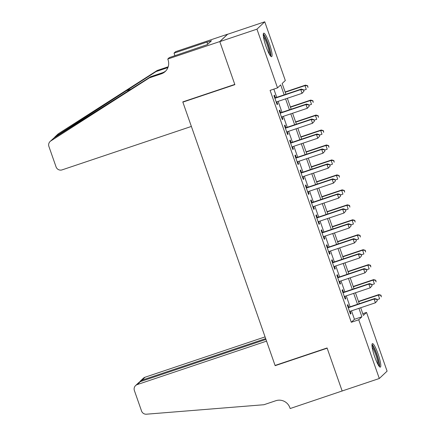 <?xml version="1.0" encoding="UTF-8"?>
<svg xmlns="http://www.w3.org/2000/svg" width="436" height="436" viewBox="0 0 436 436"><rect width="100%" height="100%" fill="white"/><g stroke="black" fill="none" stroke-linecap="round" stroke-linejoin="round"><path stroke-width="0.65" d="M374.742 356.926A12.399 2.06 -108.6 0 1 372.437 343.617A12.399 2.06 -108.6 0 1 378.028 353.825A12.399 2.06 -108.6 0 1 380.334 367.128A12.399 2.06 -108.6 0 1 374.742 356.926M266.025 46.478A12.399 2.06 -108.6 0 1 263.72 33.174A12.399 2.06 -108.6 0 1 269.312 43.377A12.399 2.06 -108.6 0 1 271.617 56.68A12.399 2.06 -108.6 0 1 266.025 46.478M362.768 313.686L366.529 312.421L387.092 371.145L379.298 378.503L342.146 390.983L327.082 347.972L275.072 365.444L182.858 102.128L234.873 84.655L219.809 41.638L227.603 34.281L264.756 21.8L285.318 80.524L282.157 83.505L285.923 94.258M348.773 307.244L347.857 304.628L347.329 305.124L350.473 314.1L351.002 313.604L350.184 311.271M343.535 292.284L342.614 289.668L342.091 290.163L345.236 299.14L345.759 298.644L344.941 296.311M338.292 277.323L337.377 274.707L336.848 275.203L339.993 284.179L340.521 283.683L339.704 281.351M333.055 262.363L332.139 259.742L331.611 260.243L334.755 269.219L335.284 268.718L334.467 266.391M327.818 247.403L326.896 244.781L326.373 245.277L329.518 254.253L330.041 253.757L329.224 251.425M322.575 232.437L321.659 229.821L321.13 230.317L324.275 239.293L324.804 238.797L323.986 236.465M317.337 217.477L316.422 214.861L315.893 215.357L319.038 224.333L319.561 223.837L318.749 221.504M312.1 202.517L311.179 199.901L310.655 200.397L313.795 209.373L314.323 208.877L313.506 206.544M306.857 187.556L305.941 184.935L305.413 185.436L308.557 194.412L309.086 193.916L308.268 191.584M301.619 172.596L300.704 169.975L300.175 170.471L303.32 179.452L303.843 178.951L303.031 176.624M296.382 157.636L295.461 155.014L294.938 155.51L298.077 164.486L298.606 163.99L297.788 161.658M291.139 142.67L290.223 140.054L289.695 140.55L292.839 149.526L293.368 149.03L292.551 146.698M285.902 127.71L284.986 125.094L284.457 125.59L287.602 134.566L288.125 134.07L287.313 131.737M280.659 112.75L279.743 110.134L279.22 110.63L282.359 119.606L282.888 119.11L282.07 116.777M284.168 94.852L280.686 84.895L277.525 87.881L270.091 90.377L351.302 322.275L354.463 319.294L351.498 310.83M350.092 306.802L346.26 295.87M344.849 291.842L341.023 280.909M339.611 276.882L335.78 265.944M334.374 261.922L330.543 250.983M329.131 246.956L325.305 236.023M323.894 231.996L320.062 221.063M318.656 217.035L314.825 206.103M313.413 202.075L309.587 191.142M308.176 187.115L304.344 176.177M302.933 172.155L299.107 161.216M297.695 157.189L293.869 146.256M292.458 142.229L288.627 131.296M287.215 127.268L283.389 116.336M281.978 112.308L278.146 101.37M276.74 97.348L273.857 89.113M275.421 97.789L274.506 95.168L273.977 95.669L277.122 104.645L277.65 104.144L276.833 101.817M183.273 101.741L182.858 102.128M219.809 41.638L256.957 29.158L264.756 21.8M379.298 378.503L358.735 319.779L361.896 316.798L358.932 308.334M351.302 322.275L358.735 319.779M277.525 87.881L256.957 29.158M357.52 304.306L353.689 293.373M352.283 289.346L348.451 278.413M347.04 274.386L343.214 263.448M341.802 259.425L337.971 248.487M336.565 244.46L332.733 233.527M331.322 229.5L327.496 218.567M326.084 214.539L322.253 203.607M320.847 199.579L317.016 188.641M315.604 184.619L311.778 173.681M310.367 169.653L306.535 158.72M305.124 154.693L301.298 143.76M299.886 139.733L296.06 128.8M294.649 124.772L290.817 113.84M289.406 109.812L285.58 98.874M360.686 307.745L363.368 315.402L366.529 312.421M287.335 98.285L291.166 109.218M292.572 113.246L296.404 124.184M297.815 128.206L301.641 139.144M303.053 143.172L306.884 154.104M308.29 158.132L312.122 169.064M313.533 173.092L317.359 184.025M318.771 188.052L322.602 198.99M324.008 203.013L327.839 213.951M329.251 217.978L333.077 228.911M334.488 232.938L338.32 243.871M339.726 247.899L343.557 258.831M344.969 262.859L348.795 273.792M350.206 277.819L354.037 288.757M355.449 292.779L359.275 303.718M354.463 319.294L361.896 316.798M277.024 104.357L277.65 104.144M282.261 119.317L282.888 119.11M287.498 134.277L288.125 134.07M292.741 149.243L293.368 149.03M297.979 164.203L298.606 163.99M303.216 179.163L303.843 178.951M308.459 194.124L309.086 193.916M313.697 209.084L314.323 208.877M318.934 224.05L319.561 223.837M324.177 239.01L324.804 238.797M329.414 253.97L330.041 253.757M334.652 268.93L335.284 268.718M339.895 283.891L340.521 283.683M345.132 298.851L345.759 298.644M350.375 313.816L351.002 313.604M303.968 91.217L303.445 89.723L303.968 91.217L302.061 93.337L276.206 102.024M303.761 91.418L302.061 93.337L300.753 89.598L301.281 89.102L274.794 97.996M274.893 98.285L300.753 89.598L303.233 89.92M303.445 89.723L301.281 89.102M303.63 90.252L306.274 89.364L304.966 85.62L305.494 85.124L285.122 91.969M307.451 85.947L307.974 87.44L307.658 85.745L304.966 85.62L285.22 92.252M305.494 85.124L307.658 85.745M263.279 35.158A10.731 1.782 -108.6 0 1 265.944 39.115A10.731 1.782 -108.6 0 1 270.069 55.367M269.263 54.031A9.935 1.651 71.4 0 0 265.241 39.823A9.935 1.651 71.4 0 0 263.437 36.706M270.8 56.288A12.322 2.044 71.4 0 0 265.862 38.194A12.322 2.044 71.4 0 0 263.306 33.981M371.995 345.601A10.731 1.782 -108.6 0 1 374.66 349.563A10.731 1.782 -108.6 0 1 378.786 365.815M377.979 364.48A9.935 1.651 71.4 0 0 373.957 350.272A9.935 1.651 71.4 0 0 372.153 347.154M379.516 366.736A12.322 2.044 71.4 0 0 374.579 348.642A12.322 2.044 71.4 0 0 372.022 344.424M191.371 126.44L62.086 169.876A4.769 4.687 -133.3 0 1 56.059 166.89L48.908 146.469A4.769 4.687 -133.3 0 1 50.772 140.97L149.434 77.826L161.325 73.831A11.129 10.944 -133.3 0 0 168.056 59.863L167.773 59.04L219.782 41.562L234.791 84.426L182.782 101.904L191.371 126.44M50.091 141.498L53.851 138.059L150.589 76.736L162.475 72.741A11.129 10.944 -133.3 0 0 165.849 70.888M150.589 76.736L149.434 77.826M54.756 137.1L57.89 134.141A4.769 4.687 46.7 0 1 58.566 133.612L157.233 70.469L168.198 66.784M157.233 70.469L156.077 71.559L55.486 136.523L53.835 138.07M167.92 67.58L156.077 71.559M219.782 41.562L227.576 34.21L175.566 51.682L174.04 53.127L207.323 41.938L206.991 42.259L207.7 44.292M167.773 59.04L169.299 57.596L207.378 44.597L211.449 40.761L206.991 42.259M174.04 53.127L174.94 55.704M265.072 336.897L145.068 377.216L141.918 380.187L142.201 381.004M265.671 338.608L141.918 380.187L140.272 381.157L143.368 378.235A4.769 4.687 46.7 0 1 145.068 377.216M342.173 391.059L327.163 348.195L275.149 365.668L266.56 341.132L137.275 384.574A4.769 4.687 -133.3 0 0 134.386 390.558L141.537 410.979A4.769 4.687 -133.3 0 0 146.452 414.2L263.916 404.728L275.803 400.733A11.129 10.944 46.7 0 1 289.875 407.709L290.163 408.532L342.309 390.928M275.149 365.668L275.563 365.281M265.96 339.421L140.425 381.598L137.275 384.574M135.569 385.593L138.664 382.672L140.425 381.598M139.629 381.958L140.272 381.157M309.211 106.182L308.683 104.684L309.211 106.182L307.304 108.297L281.443 116.984M308.999 106.379L307.304 108.297L305.99 104.558L306.519 104.062L280.032 112.962M280.135 113.246L305.99 104.558L308.475 104.88M308.683 104.684L306.519 104.062M314.449 121.143L313.925 119.644L314.449 121.143L312.541 123.263L286.686 131.95M314.236 121.339L312.541 123.263L311.233 119.519L311.756 119.023L285.275 127.922M285.373 128.206L311.233 119.519L313.713 119.846M313.925 119.644L311.756 119.023M319.686 136.103L319.163 134.604L319.686 136.103L317.779 138.223L291.924 146.91M319.479 136.299L317.779 138.223L316.471 134.479L316.999 133.983L290.512 142.883M290.616 143.172L316.471 134.479L318.956 134.806M319.163 134.604L316.999 133.983M324.929 151.063L324.406 149.57L324.929 151.063L323.022 153.183L297.161 161.87M324.716 151.265L323.022 153.183L321.708 149.444L322.237 148.943L295.75 157.843M295.853 158.132L321.708 149.444L324.193 149.766M324.406 149.57L322.237 148.943M308.868 105.212L311.517 104.324L310.203 100.58L310.732 100.084L290.36 106.929M312.688 100.907L313.212 102.4L312.901 100.705L310.203 100.58L290.463 107.218M310.732 100.084L312.901 100.705M314.111 120.173L316.754 119.284L315.446 115.545L315.969 115.044L295.603 121.889M317.926 115.867L318.454 117.366L318.138 115.671L315.446 115.545L295.701 122.178M315.969 115.044L318.138 115.671M319.348 135.133L321.997 134.244L320.683 130.506L321.212 130.01L300.84 136.85M323.169 130.827L323.692 132.326L323.376 130.631L320.683 130.506L300.938 137.138M321.212 130.01L323.376 130.631M324.586 150.093L327.234 149.205L325.926 145.466L326.45 144.97L306.077 151.815M328.406 145.788L328.929 147.286L328.619 145.591L325.926 145.466L306.181 152.099M326.45 144.97L328.619 145.591M330.166 166.023L329.643 164.53L330.166 166.023L328.259 168.143L302.404 176.831M329.954 166.225L328.259 168.143L326.951 164.405L327.474 163.909L300.993 172.803M301.091 173.092L326.951 164.405L329.431 164.726M329.643 164.53L327.474 163.909M329.829 165.059L332.472 164.165L331.164 160.426L331.692 159.93L311.32 166.775M333.644 160.753L334.172 162.246L333.856 160.552L331.164 160.426L311.418 167.059M331.692 159.93L333.856 160.552M335.404 180.984L334.881 179.49L335.404 180.984L333.496 183.104L307.642 191.791M335.197 181.185L333.496 183.104L332.188 179.365L332.717 178.869L306.23 187.769M306.334 188.052L332.188 179.365L334.674 179.686M334.881 179.49L332.717 178.869M335.066 180.019L337.715 179.131L336.401 175.386L336.93 174.891L316.558 181.736M338.886 175.713L339.41 177.207L339.094 175.512L336.401 175.386L316.661 182.025M336.93 174.891L339.094 175.512M340.647 195.949L340.124 194.451L340.647 195.949L338.739 198.064L312.879 206.757M340.434 196.145L338.739 198.064L337.426 194.325L337.955 193.829L311.473 202.729M311.571 203.013L337.426 194.325L339.911 194.652M340.124 194.451L337.955 193.829M340.303 194.979L342.952 194.091L341.644 190.352L342.167 189.851L321.795 196.696M344.124 190.674L344.647 192.167L344.336 190.472L341.644 190.352L321.899 196.985M342.167 189.851L344.336 190.472M345.884 210.91L345.361 209.411L345.884 210.91L343.977 213.03L318.122 221.717M345.672 211.106L343.977 213.03L342.669 209.285L343.192 208.79L316.71 217.689M316.808 217.973L342.669 209.285L345.149 209.612M345.361 209.411L343.192 208.79M345.546 209.939L348.19 209.051L346.882 205.312L347.41 204.816L327.038 211.656M349.361 205.634L349.89 207.133L349.574 205.438L346.882 205.312L327.136 211.945M347.41 204.816L349.574 205.438M351.122 225.87L350.599 224.371L351.122 225.87L349.214 227.99L323.359 236.677M350.915 226.066L349.214 227.99L347.906 224.251L348.435 223.75L321.948 232.65M322.051 232.938L347.906 224.251L350.391 224.573M350.599 224.371L348.435 223.75M350.784 224.9L353.433 224.011L352.119 220.273L352.648 219.777L332.276 226.622M354.604 220.594L355.127 222.093L354.817 220.398L352.119 220.273L332.379 226.905M352.648 219.777L354.817 220.398M356.365 240.83L355.841 239.337L356.365 240.83L354.457 242.95L328.597 251.637M356.152 241.032L354.457 242.95L353.144 239.211L353.672 238.71L327.191 247.61M327.289 247.899L353.144 239.211L355.629 239.533M355.841 239.337L353.672 238.71M356.027 239.86L358.67 238.972L357.362 235.233L357.885 234.737L337.519 241.582M359.842 235.56L360.365 237.053L360.054 235.358L357.362 235.233L337.617 241.866M357.885 234.737L360.054 235.358M361.602 255.79L361.079 254.297L361.602 255.79L359.695 257.91L333.84 266.598M361.39 255.992L359.695 257.91L358.387 254.172L358.91 253.676L332.428 262.57M332.526 262.859L358.387 254.172L360.866 254.493M361.079 254.297L358.91 253.676M361.264 254.826L363.907 253.937L362.599 250.193L363.128 249.697L342.756 256.542M365.085 250.52L365.608 252.013L365.292 250.319L362.599 250.193L342.854 256.826M363.128 249.697L365.292 250.319M366.84 270.756L366.316 269.257L366.84 270.756L364.932 272.871L339.077 281.558M366.632 270.952L364.932 272.871L363.624 269.132L364.153 268.636L337.666 277.536M337.769 277.819L363.624 269.132L366.109 269.453M366.316 269.257L364.153 268.636M366.502 269.786L369.15 268.898L367.837 265.153L368.365 264.657L347.993 271.503M370.322 265.48L370.845 266.974L370.535 265.279L367.837 265.153L348.097 271.792M368.365 264.657L370.535 265.279M372.082 285.716L371.559 284.218L372.082 285.716L370.175 287.836L344.315 296.524M371.87 285.912L370.175 287.836L368.861 284.092L369.39 283.596L342.909 292.496M343.007 292.779L368.861 284.092L371.347 284.419M371.559 284.218L369.39 283.596M371.745 284.746L374.388 283.858L373.08 280.119L373.603 279.618L353.236 286.463M375.56 280.441L376.083 281.939L375.772 280.244L373.08 280.119L353.334 286.752M373.603 279.618L375.772 280.244M377.32 300.677L376.797 299.178L377.32 300.677L375.412 302.797L349.558 311.484M377.107 300.873L375.412 302.797L374.104 299.052L374.628 298.556L348.146 307.456M348.244 307.745L374.104 299.052L376.584 299.379M376.797 299.178L374.628 298.556M376.982 299.706L379.625 298.818L378.317 295.079L378.846 294.583L358.474 301.423M380.802 295.401L381.326 296.9L381.01 295.205L378.317 295.079L358.572 301.712M378.846 294.583L381.01 295.205M162.475 72.741L161.325 73.831M58.566 133.612L55.486 136.523M53.851 138.059L50.772 140.97M125.824 90.917L131.307 89.075"/></g></svg>
